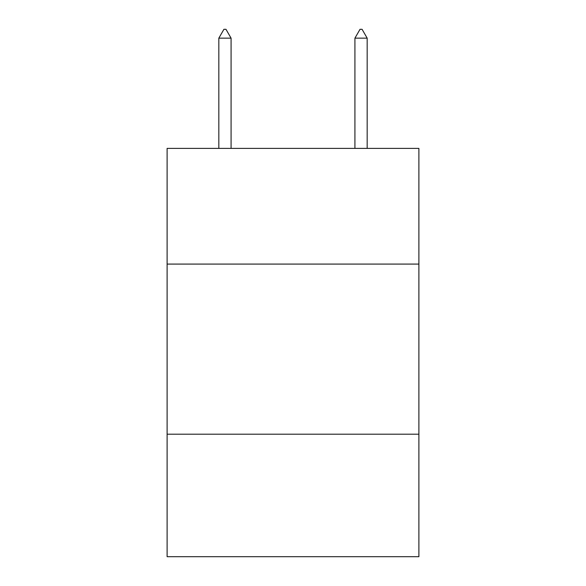 <?xml version="1.0" encoding="UTF-8"?>
<svg xmlns="http://www.w3.org/2000/svg" width="586" height="586" viewBox="0 0 586 586"><rect width="100%" height="100%" fill="white"/><g stroke="black" fill="none" stroke-linecap="round" stroke-linejoin="round"><path stroke-width="0.88" d="M418.895 264.081L418.895 148.39L167.105 148.39L167.105 264.081L418.895 264.081L418.895 556.7L167.105 556.7L167.105 264.081M418.895 434.204L167.105 434.204M231.074 38.149L225.969 29.3L223.925 29.3L218.827 38.149L231.074 38.149L231.074 148.39M218.827 38.149L218.827 148.39M360.031 29.3L362.075 29.3L367.173 38.149L354.926 38.149L360.031 29.3M367.173 148.39L367.173 38.149M354.926 148.39L354.926 38.149"/></g></svg>
